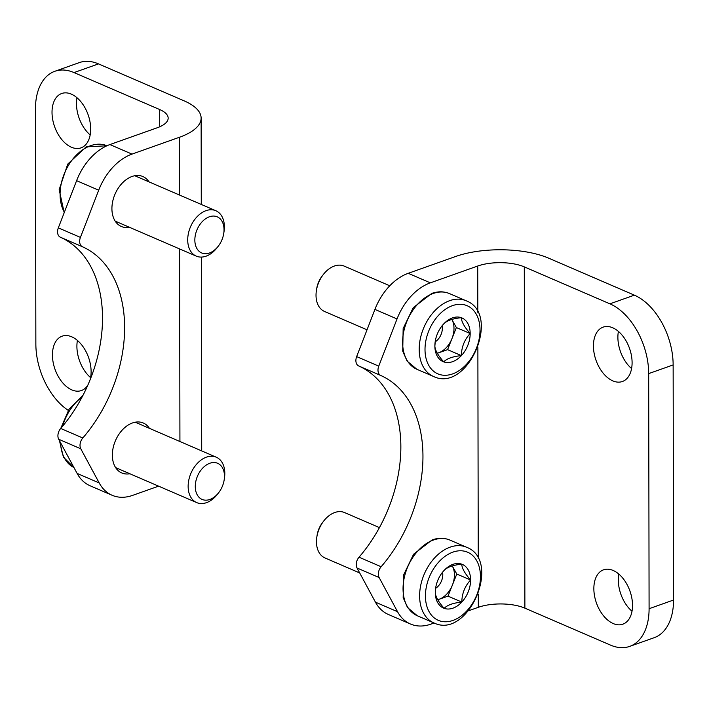 <?xml version="1.0" encoding="UTF-8"?>
<svg xmlns="http://www.w3.org/2000/svg" width="709" height="709" viewBox="0 0 709 709"><rect width="100%" height="100%" fill="white"/><g stroke="black" fill="none" stroke-linecap="round" stroke-linejoin="round"><path stroke-width="1.06" d="M618.824 574.077A28.839 17.778 -109.5 0 0 632.011 611.247M618.399 331.395A28.839 17.778 -109.5 0 0 631.586 368.565M477.813 312.297L477.724 266.026L430.336 282.847L408.242 273.311L455.63 256.49A65.928 25.79 179.9 0 1 548.739 258.2L634.378 295.157A57.686 35.565 -109.5 0 1 673.142 364.931L673.55 600.027A57.686 35.565 -109.5 0 1 654.177 637.701L629.716 646.386A57.686 35.565 70.5 0 1 610.511 645.11L524.882 608.154L524.288 266.876L609.917 303.833A57.686 35.565 70.5 0 1 648.682 373.608L673.142 364.931M629.716 646.386A57.686 35.565 70.5 0 0 649.089 608.712L648.682 373.608M613.143 570.461A28.839 17.778 70.5 0 1 631.861 598.245A28.839 17.778 70.5 0 1 622.839 624.186A28.839 17.778 70.5 0 1 596.429 602.951A28.839 17.778 70.5 0 1 603.536 569.823A28.839 17.778 70.5 0 1 613.143 570.461M612.718 327.78A28.839 17.778 70.5 0 1 631.435 355.563A28.839 17.778 70.5 0 1 622.413 381.504A28.839 17.778 70.5 0 1 596.012 360.269A28.839 17.778 70.5 0 1 603.12 327.141A28.839 17.778 70.5 0 1 612.718 327.78M468.614 610.75L478.327 607.303A32.96 12.895 179.9 0 1 524.882 608.154M434.103 622.998L430.939 624.124A51.509 35.193 -66.7 0 1 410.449 624.009A51.509 35.193 -66.7 0 1 397.536 611.699L375.442 602.163A51.509 35.193 113.3 0 0 388.346 614.473L410.449 624.009M477.724 266.026A32.96 12.895 179.9 0 1 524.288 266.876M375.442 602.163L357.026 567.998A8.242 5.628 113.3 0 1 359.029 557.203A123.614 84.46 113.3 0 0 358.701 365.959A8.242 5.628 113.3 0 1 356.654 356.6L374.928 309.408A51.509 35.193 113.3 0 1 408.242 273.311M430.336 282.847A51.509 35.193 -66.7 0 0 397.031 318.944L378.757 366.136A8.242 5.628 -66.7 0 0 380.795 375.495A123.614 84.46 -66.7 0 1 381.132 566.739A8.242 5.628 -66.7 0 0 379.12 577.534L397.536 611.699M76.989 97.753A28.839 17.778 -109.5 0 0 90.176 134.923M77.414 340.435A28.839 17.778 -109.5 0 0 90.601 377.605M158.594 486.152L132.61 495.378A51.509 35.193 -66.7 0 1 112.119 495.272L90.016 485.736A51.509 35.193 113.3 0 1 77.113 473.417L58.696 439.252A8.242 5.628 113.3 0 1 60.699 428.458A123.614 84.46 113.3 0 0 60.371 237.223A8.242 5.628 113.3 0 1 58.324 227.864L76.599 180.671L98.702 190.207A51.509 35.193 -66.7 0 1 132.007 154.101L179.404 137.28A65.928 25.79 -0.1 0 0 201.126 118.093A65.928 25.79 -0.1 0 0 184.118 100.846L98.489 63.89A57.686 35.565 -109.5 0 0 79.284 62.614L54.823 71.299A57.686 35.565 70.5 0 1 74.028 72.575L159.658 109.532L159.693 126.805M54.823 71.299A57.686 35.565 70.5 0 0 35.45 108.973L35.858 344.069A57.686 35.565 70.5 0 0 68.286 410.396M71.396 147.224A28.839 17.778 70.5 0 1 52.679 119.44A28.839 17.778 70.5 0 1 61.701 93.499A28.839 17.778 70.5 0 1 88.111 114.725A28.839 17.778 70.5 0 1 81.003 147.862A28.839 17.778 70.5 0 1 71.396 147.224M88.005 384.836A28.839 17.778 70.5 0 1 81.429 390.544A28.839 17.778 70.5 0 1 71.822 389.906A28.839 17.778 70.5 0 1 53.104 362.122A28.839 17.778 70.5 0 1 62.126 336.181A28.839 17.778 70.5 0 1 84.096 348.27A28.839 17.778 70.5 0 1 90.052 379.971M76.599 180.671A51.509 35.193 113.3 0 1 109.913 144.565L157.301 127.744A32.96 12.895 -0.1 0 0 168.166 118.155A32.96 12.895 -0.1 0 0 159.658 109.532M129.836 473.745A27.19 18.585 -66.7 0 1 121.753 472.947A27.19 18.585 -66.7 0 1 113.139 447.875A27.19 18.585 -66.7 0 1 132.477 422.954A27.19 18.585 -66.7 0 1 143.298 423.007A27.19 18.585 -66.7 0 1 149.431 428.351M129.401 227.27A27.19 18.585 -66.7 0 1 121.319 226.472A27.19 18.585 -66.7 0 1 112.704 201.4A27.19 18.585 -66.7 0 1 132.051 176.479A27.19 18.585 -66.7 0 1 142.872 176.532A27.19 18.585 -66.7 0 1 148.996 181.876M98.702 190.207L80.427 237.4A8.242 5.628 -66.7 0 0 82.466 246.759A123.614 84.46 -66.7 0 1 82.802 437.994A8.242 5.628 -66.7 0 0 80.791 448.788L99.207 482.953A51.509 35.193 -66.7 0 0 112.119 495.272M224.159 479.975L224.443 478.158A24.726 16.892 113.3 0 0 216.272 457.199A24.726 16.892 113.3 0 0 190.969 473.204A24.726 16.892 113.3 0 0 196.685 502.592A24.726 16.892 113.3 0 0 206.523 502.646A24.726 16.892 113.3 0 0 217.539 494.164L218.664 492.702A19.666 13.436 113.3 0 0 224.159 479.975A19.666 13.436 113.3 0 0 211.823 462.72A19.666 13.436 113.3 0 0 195.312 485.284A19.666 13.436 113.3 0 0 209.899 499.455A19.666 13.436 113.3 0 0 218.664 492.702M223.734 233.5L224.017 231.675A24.726 16.892 113.3 0 0 215.846 210.724A24.726 16.892 113.3 0 0 190.544 226.729A24.726 16.892 113.3 0 0 196.251 256.117A24.726 16.892 113.3 0 0 206.089 256.171A24.726 16.892 113.3 0 0 217.105 247.689L218.239 246.227A19.666 13.436 113.3 0 0 223.734 233.5A19.666 13.436 113.3 0 0 211.397 216.245A19.666 13.436 113.3 0 0 194.878 238.809A19.666 13.436 113.3 0 0 209.474 252.98A19.666 13.436 113.3 0 0 218.239 246.227M435.361 340.71L434.865 346.045A23.787 16.254 -66.7 0 1 435.229 341.454A23.787 16.254 -66.7 0 1 441.875 326.051A23.787 16.254 -66.7 0 1 443.666 323.96L441.574 326.459M461.311 317.694C452.67 318.571 446.785 320.663 443.666 323.96A23.787 16.254 -66.7 0 1 461.311 317.694A23.787 16.254 -66.7 0 1 470.173 333.514C464.457 327.071 461.506 321.797 461.311 317.694M443.728 361.874A23.787 16.254 -66.7 0 1 434.865 346.045C435.016 350.086 437.976 355.369 443.728 361.874C446.821 358.594 452.705 356.503 461.382 355.608A23.787 16.254 -66.7 0 1 443.728 361.874M470.173 333.514A23.787 16.254 -66.7 0 1 461.382 355.608C461.506 347.091 464.439 339.726 470.173 333.514L456.357 327.558L447.565 349.652L437.302 353.295M367.032 329.818L324.571 311.49A24.726 16.892 -66.7 0 1 316.4 290.53A24.726 16.892 -66.7 0 1 323.313 274.525A24.726 16.892 -66.7 0 1 334.329 266.043A24.726 16.892 -66.7 0 1 344.166 266.097L389.773 285.78M316.4 290.53L316.684 288.714A19.666 13.436 -66.7 0 1 322.178 275.987L323.313 274.525M456.357 327.558L451.934 319.644A20.605 14.074 -66.7 0 0 451.81 319.431L451.934 319.644A20.605 14.074 -66.7 0 1 451.961 338.601A20.605 14.074 -66.7 0 1 438.738 352.781A20.605 14.074 -66.7 0 1 437.267 353.215M447.565 349.652L461.382 355.608M442.124 325.759A12.363 8.446 -66.7 0 1 435.202 341.835M435.796 587.185L435.299 592.52A23.787 16.254 -66.7 0 1 435.663 587.929A23.787 16.254 -66.7 0 1 442.31 572.526A23.787 16.254 -66.7 0 1 444.091 570.435L441.999 572.934M461.745 564.169C453.095 565.046 447.211 567.138 444.091 570.435A23.787 16.254 -66.7 0 1 461.745 564.169A23.787 16.254 -66.7 0 1 470.599 579.989C464.882 573.554 461.931 568.272 461.745 564.169M444.162 608.349A23.787 16.254 -66.7 0 1 435.299 592.52C435.45 596.561 438.401 601.844 444.162 608.349C447.246 605.069 453.131 602.978 461.807 602.083A23.787 16.254 -66.7 0 1 444.162 608.349M470.599 579.989A23.787 16.254 -66.7 0 1 461.807 602.083C461.94 593.566 464.874 586.201 470.599 579.989L456.791 574.033L447.999 596.127L437.737 599.77M359.693 572.934L325.006 557.965A24.726 16.892 -66.7 0 1 316.834 537.005A24.726 16.892 -66.7 0 1 323.738 521A24.726 16.892 -66.7 0 1 334.763 512.518A24.726 16.892 -66.7 0 1 344.592 512.572L379.448 527.611M316.834 537.005L317.118 535.189A19.666 13.436 -66.7 0 1 322.613 522.462L323.738 521M456.791 574.033L452.36 566.119A20.605 14.074 -66.7 0 0 452.245 565.906L452.36 566.119A20.605 14.074 -66.7 0 1 452.395 585.076A20.605 14.074 -66.7 0 1 439.172 599.256A20.605 14.074 -66.7 0 1 437.692 599.69M447.999 596.127L461.807 602.083M442.558 572.234A12.363 8.446 -66.7 0 1 435.627 588.31M649.089 608.712L673.55 600.027M609.917 303.833L634.378 295.157M478.327 607.303L478.3 594.098M478.238 558.772L477.875 347.623M379.12 577.534L357.026 567.998M381.132 566.739L359.029 557.203M380.795 375.495L358.701 365.959M378.757 366.136L356.654 356.6M397.031 318.944L374.928 309.408M109.913 144.565L132.007 154.101M74.028 72.575L98.489 63.89M179.404 137.28L179.501 195.037M179.599 248.93L179.926 441.512M58.324 227.864L80.427 237.4M60.371 237.223L82.466 246.759M60.699 428.458L82.802 437.994M58.696 439.252L80.791 448.788M77.113 473.417L99.207 482.953M82.147 396.969A41.202 28.156 113.3 0 0 62.667 426.144M60.549 442.691A41.202 28.156 113.3 0 0 73.949 467.559L63.411 457.119L59.459 440.67M64.2 212.7L59.166 189.657L67.745 164.089L86.144 146.887L106.935 145.77A41.202 28.156 113.3 0 0 69.322 163.974A41.202 28.156 113.3 0 0 64.368 212.257M452.457 305.659A37.081 25.338 -66.7 0 1 476.377 348.385A37.081 25.338 -66.7 0 1 428.723 365.303A37.081 25.338 -66.7 0 1 452.457 305.659M449.692 300.669A41.202 28.156 -66.7 0 1 466.088 300.758C501.945 314.096 467.736 393.362 433.429 376.426A41.202 28.156 -66.7 0 1 420.384 338.432A41.202 28.156 -66.7 0 1 449.692 300.669M433.119 293.517A41.202 28.156 -66.7 0 1 449.515 293.606C443.949 291.293 438.029 291.231 431.746 293.429L413.187 307.715L403.155 328.533L402.73 351.141L407.09 361.067L416.857 369.274A41.202 28.156 -66.7 0 1 403.811 331.28A41.202 28.156 -66.7 0 1 433.119 293.517M452.891 552.134A37.081 25.338 -66.7 0 1 476.811 594.86A37.081 25.338 -66.7 0 1 429.149 611.778A37.081 25.338 -66.7 0 1 452.891 552.134M450.126 547.144A41.202 28.156 -66.7 0 1 466.513 547.233C502.371 560.571 468.17 639.837 433.864 622.901A41.202 28.156 -66.7 0 1 420.809 584.907A41.202 28.156 -66.7 0 1 450.126 547.144M433.545 539.992A41.202 28.156 -66.7 0 1 449.94 540.081C444.375 537.768 438.454 537.706 432.18 539.904L413.613 554.19L403.589 575.008L403.164 597.616L407.515 607.542L417.291 615.749A41.202 28.156 -66.7 0 1 404.236 577.755A41.202 28.156 -66.7 0 1 433.545 539.992M201.126 118.093L201.276 204.431M201.374 257.083L201.71 450.906M82.997 395.33L69.074 409.173L60.779 428.369M115.62 467.612L196.685 502.592M135.215 422.209L216.272 457.199M115.195 221.137L196.251 256.117M134.781 175.735L215.846 210.724M466.088 300.758L449.515 293.606M433.429 376.426L416.857 369.274M466.513 547.233L449.94 540.081M433.864 622.901L417.291 615.749"/></g></svg>
